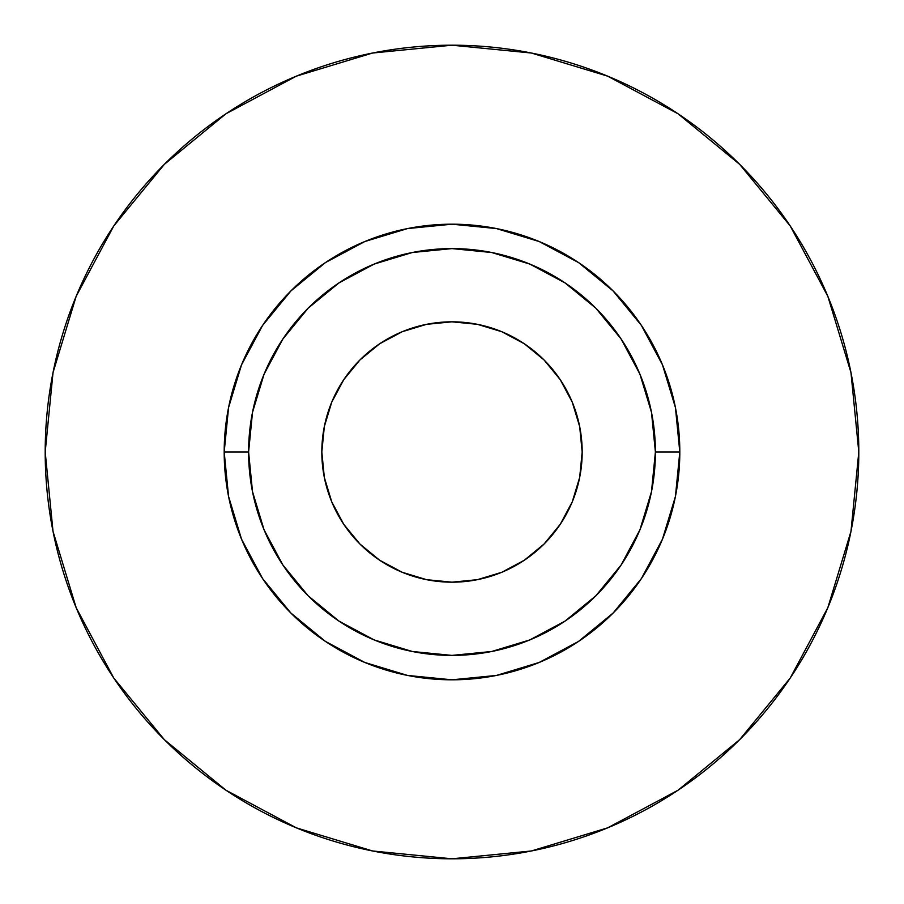 <?xml version="1.0" encoding="UTF-8"?>
<svg xmlns="http://www.w3.org/2000/svg" width="904" height="904" viewBox="0 0 904 904"><rect width="100%" height="100%" fill="white"/><g stroke="black" fill="none" stroke-linecap="round" stroke-linejoin="round"><path stroke-width="1.36" d="M582.176 452A130.176 130.176 0 0 1 452 582.176A130.176 130.176 0 0 1 321.824 452L324.321 426.609L331.734 402.178L343.757 379.68L359.95 359.95L379.68 343.757L402.178 331.734L426.609 324.321L452 321.824L477.391 324.321L501.822 331.734L524.32 343.757L544.05 359.95L560.243 379.68L572.266 402.178L579.679 426.609L582.176 452L579.679 477.391L572.266 501.822L560.243 524.32L544.05 544.05L524.32 560.243L501.822 572.266L477.391 579.679L452 582.176L426.609 579.679L402.178 572.266L379.68 560.243L359.95 544.05L343.757 524.32L331.734 501.822L324.321 477.391L321.824 452A130.176 130.176 0 0 1 452 321.824A130.176 130.176 0 0 1 582.176 452M655.4 452L679.808 452A227.808 227.808 0 0 1 452 679.808A227.808 227.808 0 0 1 224.192 452L248.6 452A203.4 203.4 0 0 1 452 248.6A203.4 203.4 0 0 1 655.4 452A203.4 203.4 0 0 1 452 655.4A203.4 203.4 0 0 1 248.6 452L252.51 491.686L264.081 529.834L282.884 565L308.174 595.826L339 621.116L374.166 639.919L412.314 651.49L452 655.4L491.686 651.49L529.834 639.919L565 621.116L595.826 595.826L621.116 565L639.919 529.834L651.49 491.686L655.4 452L651.49 412.314L639.919 374.166L621.116 339L595.826 308.174L565 282.884L529.834 264.081L491.686 252.51L452 248.6L412.314 252.51L374.166 264.081L339 282.884L308.174 308.174L282.884 339L264.081 374.166L252.51 412.314L248.6 452L224.192 452L228.565 407.557L241.537 364.82L262.589 325.44L290.918 290.918L325.44 262.589L364.82 241.537L407.557 228.565L452 224.192L496.443 228.565L539.179 241.537L578.56 262.589L613.081 290.918L641.411 325.44L662.462 364.82L675.435 407.557L679.808 452L675.435 496.443L662.462 539.179L641.411 578.56L613.081 613.081L578.56 641.411L539.179 662.462L496.443 675.435L452 679.808L407.557 675.435L364.82 662.462L325.44 641.411L290.918 613.081L262.589 578.56L241.537 539.179L228.565 496.443L224.192 452A227.808 227.808 0 0 1 452 224.192A227.808 227.808 0 0 1 679.808 452L655.4 452M45.2 452A406.8 406.8 0 0 1 452 45.2A406.8 406.8 0 0 1 858.8 452A406.8 406.8 0 0 1 452 858.8A406.8 406.8 0 0 1 45.2 452L53.02 531.36L76.162 607.68L113.757 678.011L164.347 739.653L225.989 790.243L296.32 827.838L372.64 850.98L452 858.8L531.36 850.98L607.68 827.838L678.011 790.243L739.653 739.653L790.243 678.011L827.838 607.68L850.98 531.36L858.8 452L850.98 372.64L827.838 296.32L790.243 225.989L739.653 164.347L678.011 113.757L607.68 76.162L531.36 53.02L452 45.2L372.64 53.02L296.32 76.162L225.989 113.757L164.347 164.347L113.757 225.989L76.162 296.32L53.02 372.64L45.2 452M790.243 225.989L739.653 164.347L678.113 113.836M225.989 113.757L164.347 164.347L113.836 225.887M113.757 678.011L164.347 739.653L225.887 790.164M678.011 790.243L739.653 739.653L790.164 678.113M359.95 359.95L379.68 343.757M544.05 359.95L560.243 379.68M544.05 544.05L524.32 560.243M359.95 544.05L343.757 524.32"/></g></svg>
